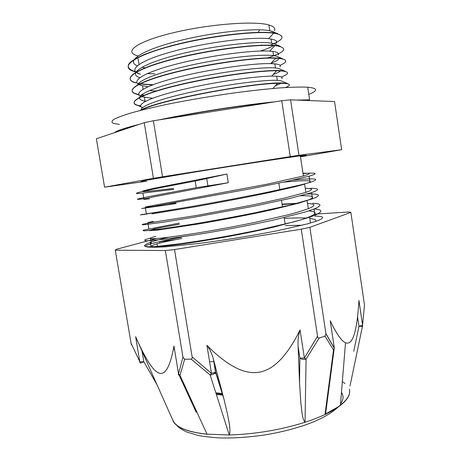 <?xml version="1.0" encoding="UTF-8"?>
<svg xmlns="http://www.w3.org/2000/svg" width="461" height="461" viewBox="0 0 461 461"><rect width="100%" height="100%" fill="white"/><g stroke="black" fill="none" stroke-linecap="round" stroke-linejoin="round"><path stroke-width="0.69" d="M268.867 45.414L269.512 45.172M137.217 65.773C125.663 61.163 141.302 50.451 176.845 41.311C212.285 32.132 256.137 27.729 269.789 30.737L277.833 33.734L275.909 33.296C260.793 30.023 210.51 35.313 171.699 45.633C161.16 48.538 152.038 51.488 144.322 54.479C137.632 57.423 132.78 60.189 129.777 62.782C126.66 66.47 128.435 69.381 134.382 71.322L135.453 71.611M136.076 71.766L136.802 71.928M265.853 58.247L266.786 57.959M139.816 77.65C127.34 73.737 142.265 63.693 177.911 54.652C213.466 45.57 258.004 40.701 271.685 43.178L273.828 43.622L280.248 46.279L277.81 45.789C262.787 43.138 212.63 48.78 173.803 58.789C134.883 68.752 120.834 79.246 136.295 82.842M138.582 83.343C142.472 84.063 147.33 84.501 153.156 84.657M137.39 85.227C138.392 80.001 162.174 71.161 194.94 64.286C227.653 57.395 261.75 54.012 273.563 55.597L276.225 56.063L282.679 58.76L279.689 58.253C264.804 56.219 214.734 62.206 175.923 71.91C137.003 81.574 122.833 91.29 138.202 94.326L138.773 94.447M141.32 94.88L144.691 95.271M145.688 101.213L145.042 101.092C130.849 98.539 144.31 89.941 180.147 81.171C215.863 72.371 261.75 66.574 275.447 67.986L278.559 68.424L285.036 71.155L281.573 70.689C266.798 69.265 216.843 75.604 178.038 85.003C139.107 94.367 124.839 103.31 140.092 105.794L140.617 105.886M141.337 110.127C139.481 106.255 161.851 98.251 195.47 91.174C229.048 84.075 265.254 79.667 277.338 80.341L280.784 80.704L287.289 83.47L283.463 83.095C262.217 81.021 157.017 99.72 140.035 110.519M269.478 45.42C283.63 39.957 285.785 35.998 275.949 33.549L273.69 33.192C256.264 30.587 206.395 36.39 169.308 46.544C132.082 56.651 119.307 67.467 134.37 71.541L135.736 71.904M135.949 71.956L136.519 72.089M147.364 73.547L154.861 73.881M266.706 58.219C284.679 52.433 288.396 48.37 277.845 46.037L274.727 45.679C256.731 43.916 207.807 50.03 171.348 59.7C134.779 69.334 121.606 79.252 135.661 82.888M138.404 83.533C142.195 84.248 146.926 84.691 152.608 84.864M280.092 65.329C287.756 61.907 287.635 59.636 279.723 58.507L275.655 58.201C257.111 57.256 209.202 63.63 173.434 72.809C137.545 81.96 123.957 91.024 136.917 94.234L138.899 94.695M141.089 95.07L144.253 95.45M281.331 76.999C289.525 73.783 289.617 71.76 281.608 70.942L276.6 70.769C257.624 70.573 210.7 77.166 175.595 85.873C140.334 94.557 126.349 102.797 138.191 105.604L140.132 106.024M285.463 87.532C291.271 85.135 290.614 83.741 283.498 83.343L277.557 83.36C248.612 83.585 158.63 100.342 141.089 110.248M280.784 80.704L282.639 81.493M281.769 83.055L275.373 85.763M278.559 68.424L280.663 69.311M280.697 70.631L280.559 70.804C279.579 71.881 277.119 73.12 273.183 74.521M156.786 91.03L149.439 90.581M276.225 56.063L278.64 57.072M278.767 58.985C277.758 60.253 275.182 61.682 271.033 63.266M150.609 79.569L149.998 79.517M273.828 43.622C276.076 44.221 277.245 44.999 277.343 45.967M145.584 67.882L141.907 67.214M271.448 31.123L274.26 32.27M173.578 188.445L148.35 191.309C138.571 192.202 140.836 191.108 155.15 188.019L226.921 174.028L195.199 181.064L196.265 187.69L228.299 182.735L156.515 196.317C142.172 199.135 139.862 199.965 149.589 198.812M150.424 238.072L145.584 239.53C144.039 240.273 144.524 240.694 147.042 240.792L164.612 239.242L196.576 234.643C221.995 230.546 251.792 224.928 275.868 219.511L305.026 212.066L314.033 209.023C322.285 205.612 321.864 203.699 312.771 203.284M296.256 203.56L282.144 204.557M149.963 222.703L143.031 224.213C141.435 224.703 141.879 224.864 144.368 224.691L161.834 222.409L193.764 217.287L254.334 206.107L289.52 198.541L311.567 192.623C319.905 189.702 319.554 188.261 310.518 188.29M307.383 188.336L305.263 188.411M176.056 203.601L141.677 208.551L251.597 188.578L286.903 181.421L309.095 176.177C318.782 173.348 316.759 172.483 303.027 173.595M173.734 189.379L142.939 193.073C124.706 194.951 145.123 190.479 195.199 181.064M181.548 237.248C168.052 239.708 157.99 241.858 151.364 243.702C147.474 244.86 145.469 245.759 145.348 246.387C146.391 246.831 149.554 246.906 154.844 246.606L180.124 243.76L197.636 241.184C217.315 238.06 237.467 234.384 258.085 230.166L293.11 222.041C302.422 219.511 309.706 217.229 314.967 215.201C323.028 211.685 322.763 209.611 314.16 208.971M179.243 223.118L143.999 229.999C142.414 230.586 142.875 230.846 145.382 230.777L162.889 228.771L194.83 223.85C214.521 220.548 234.695 216.837 255.365 212.711L290.505 204.995L312.5 198.824C321.807 195.291 320.067 193.672 307.285 193.966M176.926 208.954L141.446 214.653C139.81 214.987 140.225 214.987 142.697 214.653L192.012 206.459C217.454 201.97 247.309 196.386 271.541 191.396L300.912 184.849L310.034 182.395C321.357 178.689 315.75 177.906 293.202 180.044M145.987 198.507L143.884 198.754C125.715 200.956 146.2 196.962 196.265 187.69M316.119 221.257L315.226 219.58L309.78 218.307M306.352 218.047C300.67 217.771 293.311 217.903 284.276 218.445M155.824 236.372C152.159 237.34 150.274 238.055 150.165 238.51C151.156 238.786 154.13 238.723 159.097 238.302C167.96 237.415 181.778 235.525 199.054 232.747C217.379 229.728 236.124 226.253 255.296 222.329L287.906 214.861C296.596 212.561 303.396 210.498 308.317 208.683C313.549 206.58 315.076 205.076 312.904 204.183L307.516 203.313M297.328 203.289L282.086 204.16M153.34 221.395L148.742 222.369C147.261 222.79 147.699 222.899 150.061 222.692L196.271 215.529L252.593 205.007L285.313 197.913L305.856 192.364C311.135 190.549 312.708 189.338 310.576 188.745L305.245 188.278M175.923 202.8L169.043 203.774M150.782 205.969L150.845 206.372L146.195 207.006C144.662 207.185 145.059 207.052 147.387 206.597L267.472 184.112L303.384 175.993C308.709 174.465 310.334 173.555 308.248 173.255L302.963 173.203M283.411 182.164C297.38 180.804 306.046 180.401 309.412 180.966C310.985 181.306 310.472 181.991 307.867 183.023M305.862 192.364L304.617 184.141L296.118 186.492L268.798 192.692C246.283 197.394 218.56 202.638 194.865 206.856L152.09 213.852M300.779 195.764C306.352 195.625 310.005 195.85 311.734 196.432C313.883 197.175 312.333 198.53 307.084 200.489L298.653 203.174L271.454 209.893C249.021 214.843 221.338 220.104 197.654 224.104L157.731 230.068L148.851 230.638L154.579 228.852L179.421 224.213M309.02 210.81L314.056 211.853C316.252 212.89 314.742 214.538 309.544 216.785L301.177 219.805L274.099 227.043C251.752 232.235 224.104 237.519 200.437 241.293C183.155 243.984 169.325 245.725 160.445 246.445C155.461 246.744 152.47 246.693 151.462 246.289C151.548 245.719 153.415 244.889 157.057 243.806C162.572 242.284 170.8 240.504 181.749 238.47M226.921 174.028L228.299 182.735M260.413 51.044C266.573 49.073 271.08 47.178 273.932 45.368M276.381 43.19C277.585 41.3 275.805 39.917 271.051 39.035L268.619 38.701C252.253 36.661 206.718 42.199 172.823 51.453C138.784 60.679 126.694 70.487 140.444 74.192L136.358 72.406M273.529 58.144L274.03 57.902M278.179 55.038C279.406 53.343 277.66 52.151 272.941 51.459L269.714 51.154C252.841 49.869 208.176 55.672 174.852 64.488C141.412 73.282 128.971 82.271 141.781 85.573L148.021 86.72M272.284 70.838L273.033 70.562M279.965 66.868C281.239 65.364 279.522 64.361 274.819 63.86L270.699 63.63C253.348 63.082 209.605 69.11 176.915 77.483C144.097 85.832 131.293 94.038 143.094 96.948L152.545 98.256M268.452 83.896L269.714 83.545M281.752 78.664C283.054 77.35 281.371 76.538 276.698 76.226L271.702 76.146C254.605 76.284 214.256 82.012 182.487 89.595C150.58 97.167 134.969 104.687 142.512 107.718M144.65 108.398L145.071 108.496M265.64 89.163L246.226 91.347M153.363 120.77L281.752 100.74L290.24 156.602L162.56 176.782L153.363 120.77L144.247 122.684L153.432 178.292L104.578 187.183L96.361 138.767L144.247 122.684M104.578 187.183L146.679 181.231M290.586 99.853L334.559 101.529L341.647 149.704L298.964 155.288L290.586 99.853L281.752 100.74M300.497 156.855L341.647 149.704M290.24 156.602L298.964 155.288M273.684 31.942L272.584 33.059M137.574 55.746C123.139 52.064 136.37 41.709 172.379 32.967C208.274 24.168 254.703 20.612 268.907 24.98C273.759 26.398 275.62 28.311 274.485 30.714M144.305 181.138L141.031 181.484L144.719 180.539L193.032 172.345C234.822 165.545 285.486 157.771 300.342 155.835C305.793 155.121 307.539 154.994 305.574 155.455L300.439 156.475M153.432 178.292L162.56 176.782M168.501 237.242C160.722 239.103 154.671 240.798 150.344 242.319C146.489 243.806 144.518 245.033 144.431 246.007L147.249 247.004C151.116 247.344 157.092 247.292 165.176 246.842L197.636 243.598C223.429 240.36 253.602 235.479 277.983 230.615L307.504 223.856L316.638 221.078C325.212 217.851 324.567 216.186 314.696 216.076M159.892 243.056L159.679 241.754L175.687 239.622M174.552 349.674L174.097 349.565M209.588 361.712L213.921 361.58M285.376 225.631L302.226 225.227M334.213 347.335L334.334 348.141L325.91 333.551L309.855 227.325L350.867 212.4L349.04 211.985L314.408 214.129M350.867 212.4L364.495 305.055L364.38 306.588M137.897 341.814L172.454 419.447C174.679 426.961 186.221 431.905 207.07 434.274L179.997 375.346L184.648 359.275L191.079 359.113L210.164 375.006L229.278 434.977C255.452 434.147 280.703 429.911 305.038 422.27C319.277 417.597 330.318 412.526 338.161 407.051L338.201 406.821C346.862 400.586 350.625 394.875 349.484 389.689L349.611 389.096M338.201 406.821L325.034 414.272L333.505 349.997L334.052 349.72L334.323 348.061M325.028 336.144L333.505 349.997L334.311 348.262L325.933 333.735L325.028 336.144L319.168 338.005C318.205 338.086 317.658 337.487 317.537 336.196L304.381 358.07L300.065 329.967L297.639 334.801C273.189 380.21 248.133 384.457 210.729 349.104L206.914 345.283C210.078 349.651 212.262 354.365 213.455 359.424L223.89 398.788L227.486 414.151C227.774 417.061 231.376 429.456 229.278 434.977L206.228 434.112C186.336 431.732 175.168 426.944 172.719 419.74M300.065 329.967C298.307 335.55 297.656 341.082 298.106 346.563L299.541 382.993L300.889 403.329C301.846 409.892 301.869 418.231 305.038 422.27L306.081 359.136L319.168 338.005M156.469 238.533L116.408 249.297L115.279 250.196L165.355 250.548L182.948 357.096L178.557 373.854L173.941 346.015L173.238 349.87C165.879 385.419 155.075 379.432 137.424 340.76L135.62 336.651L139.971 362.842C140.34 363.28 141.619 362.888 143.803 361.666L139.89 361.868L131.085 343.307L131.506 344.92M131.085 343.307L115.279 250.196M178.367 373.779C178.165 374.741 178.707 375.266 179.997 375.346L178.557 373.854M178.39 372.937L173.941 346.015M179.179 375.219L196.213 412.301M184.648 359.275L182.948 357.096M206.914 345.283L211.495 373.439L210.164 375.006C212.648 374.741 214.428 373.813 215.506 372.217L211.495 373.439L192.128 356.854C192.41 358.128 192.058 358.883 191.079 359.113M192.128 356.854L174.512 249.557L301.269 229.18L317.537 336.196M165.355 250.548L174.512 249.557M298.106 346.563L299.875 358.053C301.465 359.332 303.534 359.689 306.081 359.136L304.381 358.07L299.875 358.053L299.541 382.993M325.673 413.281L325.333 414.116C331.505 411.177 336.536 408.192 340.425 405.161L345.508 342.73C341.97 341.347 337.435 335.176 331.897 324.216L330.214 320.758L334.334 348.141L334.052 349.72M325.333 414.116L325.034 414.272M330.214 320.758L331.424 328.808M301.269 229.18L309.855 227.325M345.508 342.73C352.29 345.606 356.664 333.003 358.635 304.917L358.935 300.486L362.571 325.264L358.969 326.284L362.404 326.538L362.732 326.209L358.935 300.486M342.339 381.691L344.984 383.477M340.425 405.161C347.415 399.589 350.435 394.478 349.49 389.822M214.509 373.37L216.094 373.525M215.829 392.778L222.404 393.538M216.111 393.671L222.646 394.299M216.37 394.478L222.899 395.1M119.48 124.395L113.562 123.467C111.395 122.493 111.476 121.139 113.798 119.405C117.497 117.457 123.588 115.215 132.071 112.674C141.884 109.995 153.599 107.206 167.234 104.301C189.321 99.853 212.412 95.957 236.499 92.609C251.798 90.633 265.72 89.106 278.277 88.034C289.704 87.244 298.918 86.939 305.914 87.117L307.718 87.227C317.865 88.201 318.223 90.598 308.795 94.413M307.718 87.227L309.602 99.841L296.544 100.083M275.027 101.789C242.198 104.999 192.721 112.709 158.884 119.906M139.176 124.384C124.96 127.956 116.65 130.745 114.259 132.756M207.899 185.841L206.741 178.586M142.316 55.602L141.902 55.51M261.473 44.873L261.11 45.501M176.598 425.203C178.401 427.393 181.749 429.646 186.636 431.963L197.994 435.403C204.171 436.602 211.403 437.431 219.701 437.898C236.649 438.492 257.445 436.417 271.523 433.761C283.06 431.559 293.968 428.747 304.237 425.324C316.563 421.089 329.2 415.303 338.161 407.051C344.863 402.286 348.62 397.774 349.444 393.51M157.149 384.958L143.803 361.666L142.011 351.04M223.089 395.705L215.615 371.992L213.748 360.485M364.495 305.055L362.404 326.538L350.014 385.92M357.546 316.644L358.969 326.284L353.789 351.207M337.561 407.466L338.213 406.809M340.518 404.072C343.497 399.745 343.814 395.861 341.463 392.426M134.906 70.775L134.382 71.322M314.972 215.201L314.039 209.023M312.506 198.824L311.573 192.623M310.034 182.395L309.101 176.177M151.358 243.702L150.517 238.637M148.874 228.76L147.935 223.112M146.379 213.777L145.44 208.113M143.884 198.754L142.939 193.073M273.69 33.192L268.619 38.701M135.816 72.17L136.133 72.308M274.727 45.679L269.714 51.154M138.064 83.942L141.781 85.573M275.655 58.201L270.699 63.63M136.917 94.234L139.516 95.375M140.346 95.744L143.094 96.948M276.6 70.769L271.702 76.146M138.191 105.604L142.68 107.574M277.557 83.36L272.722 88.679M269.783 30.737L268.907 24.98M139.003 64.431L137.845 57.418M271.679 43.178L271.045 39.035M273.569 55.597L272.935 51.465M143.077 89.18L142.512 85.763M275.453 67.986L274.825 63.86M145.036 101.092L144.408 97.265M277.332 80.341L276.704 76.226M259.652 29.815L258.027 32.627M285.14 224.063L284.143 217.586M282.501 206.88L281.504 200.379M279.856 189.644L278.859 183.121M303.39 175.993L300.342 155.835M148.35 191.309L148.067 189.604M310.489 223.02L309.55 216.785M157.518 246.629L157.051 243.806M308.323 208.683L307.089 200.489M154.827 230.391L154.573 228.852M118.321 131.391C120.39 130.181 125.87 128.342 134.762 125.87M164.047 119.105C193.856 112.905 238.694 105.817 269.143 102.711M151.168 247.28L150.344 242.319M215.506 372.217L213.455 359.424M215.512 372.206L223.89 398.788M334.035 349.732L325.673 413.235"/></g></svg>
